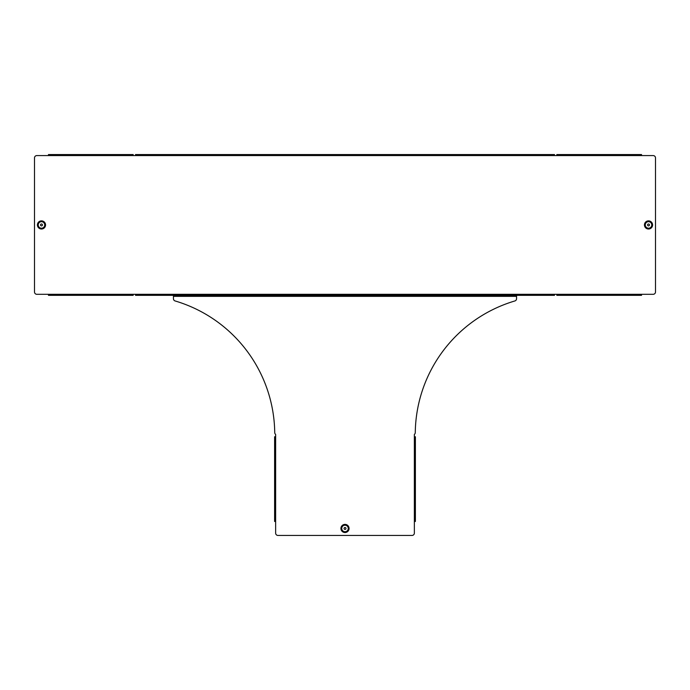 <?xml version="1.0" encoding="UTF-8"?>
<svg xmlns="http://www.w3.org/2000/svg" width="690" height="690" viewBox="0 0 690 690"><rect width="100%" height="100%" fill="white"/><g stroke="black" fill="none" stroke-linecap="round" stroke-linejoin="round"><path stroke-width="1.03" d="M345 527.505A0.957 0.957 0 0 1 345.957 528.462A0.957 0.957 0 0 1 345 529.411A0.957 0.957 0 0 1 344.043 528.462A0.957 0.957 0 0 1 345 527.505M514.223 295.889L514.223 295.329L175.778 295.329L175.778 295.889L516.551 295.889L516.551 295.329L516.551 298.718A2.329 2.329 0 0 1 514.887 300.952A139.225 139.225 0 0 0 415.268 432.613A2.329 2.329 0 0 1 414.362 434.424L414.362 436.753L415.389 436.753L415.389 521.476L414.362 521.476L414.362 436.753M175.778 295.889L173.449 295.889L173.449 295.329L173.449 298.718A2.329 2.329 0 0 0 175.113 300.952A139.225 139.225 0 0 1 274.732 432.613A2.329 2.329 0 0 0 275.638 434.424L275.638 436.753L274.611 436.753L274.611 521.476L275.638 521.476L275.638 436.753M414.362 521.476L414.362 533.111A2.329 2.329 0 0 1 412.034 535.44L277.966 535.44A2.329 2.329 0 0 1 275.638 533.111L275.638 521.476M648.514 225.897A0.957 0.957 0 0 0 649.471 224.94A0.957 0.957 0 0 0 648.514 223.991A0.957 0.957 0 0 0 647.565 224.94A0.957 0.957 0 0 0 648.514 225.897M41.486 223.991A0.957 0.957 0 0 1 42.435 224.94A0.957 0.957 0 0 1 41.486 225.897A0.957 0.957 0 0 1 40.529 224.94A0.957 0.957 0 0 1 41.486 223.991M554.484 295.329L554.484 294.768L554.484 295.329L552.155 295.329L552.155 294.768L554.484 294.768L554.484 294.302L556.813 294.302L556.813 295.329L641.536 295.329L641.536 294.302L653.171 294.302A2.329 2.329 0 0 0 655.5 291.974L655.5 157.907A2.329 2.329 0 0 0 653.171 155.578L554.484 155.578L554.484 155.112L552.155 155.112L552.155 154.56L137.845 154.56L137.845 155.112L135.516 155.112L135.516 155.578L133.187 155.578L133.187 154.56L48.464 154.56L48.464 155.578L133.187 155.578M552.155 154.56L554.484 154.56L554.484 155.112L554.484 154.56M135.516 154.56L135.516 155.112L135.516 154.56L137.845 154.56M552.155 155.112L137.845 155.112M552.155 295.329L135.516 295.329L135.516 294.768L137.845 294.768L137.845 295.329M552.155 294.768L137.845 294.768M48.464 155.578L36.829 155.578A2.329 2.329 0 0 0 34.5 157.907L34.5 291.974A2.329 2.329 0 0 0 36.829 294.302L135.516 294.302L135.516 295.329M133.187 294.302L133.187 295.329L48.464 295.329L48.464 294.302M48.464 295.329L133.187 295.329M556.813 155.578L556.813 154.56L641.536 154.56L641.536 155.578M641.536 154.56L556.813 154.56M345 524.711A3.752 3.752 0 0 0 341.248 528.462A3.752 3.752 0 0 0 345 532.214A3.752 3.752 0 0 0 348.752 528.462A3.752 3.752 0 0 0 345 524.711M345 524.486A3.976 3.976 0 0 0 341.024 528.462A3.976 3.976 0 0 0 345 532.43A3.976 3.976 0 0 0 348.976 528.462A3.976 3.976 0 0 0 345 524.486M345 525.202A3.26 3.26 0 0 0 341.74 528.462A3.26 3.26 0 0 0 345 531.723A3.26 3.26 0 0 0 348.26 528.462A3.26 3.26 0 0 0 345 525.202M345 532.533A4.071 4.071 0 0 0 349.071 528.462A4.071 4.071 0 0 0 345 524.391A4.071 4.071 0 0 0 340.929 528.462A4.071 4.071 0 0 0 345 532.533M516.551 296.355L173.449 296.355M648.514 221.188A3.752 3.752 0 0 1 652.266 224.94A3.752 3.752 0 0 1 648.514 228.692A3.752 3.752 0 0 1 644.762 224.94A3.752 3.752 0 0 1 648.514 221.188M648.514 220.972A3.976 3.976 0 0 1 652.49 224.94A3.976 3.976 0 0 1 648.514 228.916A3.976 3.976 0 0 1 644.546 224.94A3.976 3.976 0 0 1 648.514 220.972M648.514 221.688A3.26 3.26 0 0 1 651.774 224.94A3.26 3.26 0 0 1 648.514 228.2A3.26 3.26 0 0 1 645.262 224.94A3.26 3.26 0 0 1 648.514 221.688M648.514 229.011A4.071 4.071 0 0 1 644.443 224.94A4.071 4.071 0 0 1 648.514 220.869A4.071 4.071 0 0 1 652.585 224.94A4.071 4.071 0 0 1 648.514 229.011M41.486 228.692A3.752 3.752 0 0 0 45.238 224.94A3.752 3.752 0 0 0 41.486 221.188A3.752 3.752 0 0 0 37.734 224.94A3.752 3.752 0 0 0 41.486 228.692M41.486 228.916A3.976 3.976 0 0 0 45.454 224.94A3.976 3.976 0 0 0 41.486 220.972A3.976 3.976 0 0 0 37.51 224.94A3.976 3.976 0 0 0 41.486 228.916M41.486 228.2A3.26 3.26 0 0 0 44.738 224.94A3.26 3.26 0 0 0 41.486 221.688A3.26 3.26 0 0 0 38.226 224.94A3.26 3.26 0 0 0 41.486 228.2M41.486 220.869A4.071 4.071 0 0 0 37.415 224.94A4.071 4.071 0 0 0 41.486 229.011A4.071 4.071 0 0 0 45.557 224.94A4.071 4.071 0 0 0 41.486 220.869M554.484 294.302L135.516 294.302M641.536 294.302L556.813 294.302M135.516 155.578L554.484 155.578"/></g></svg>
